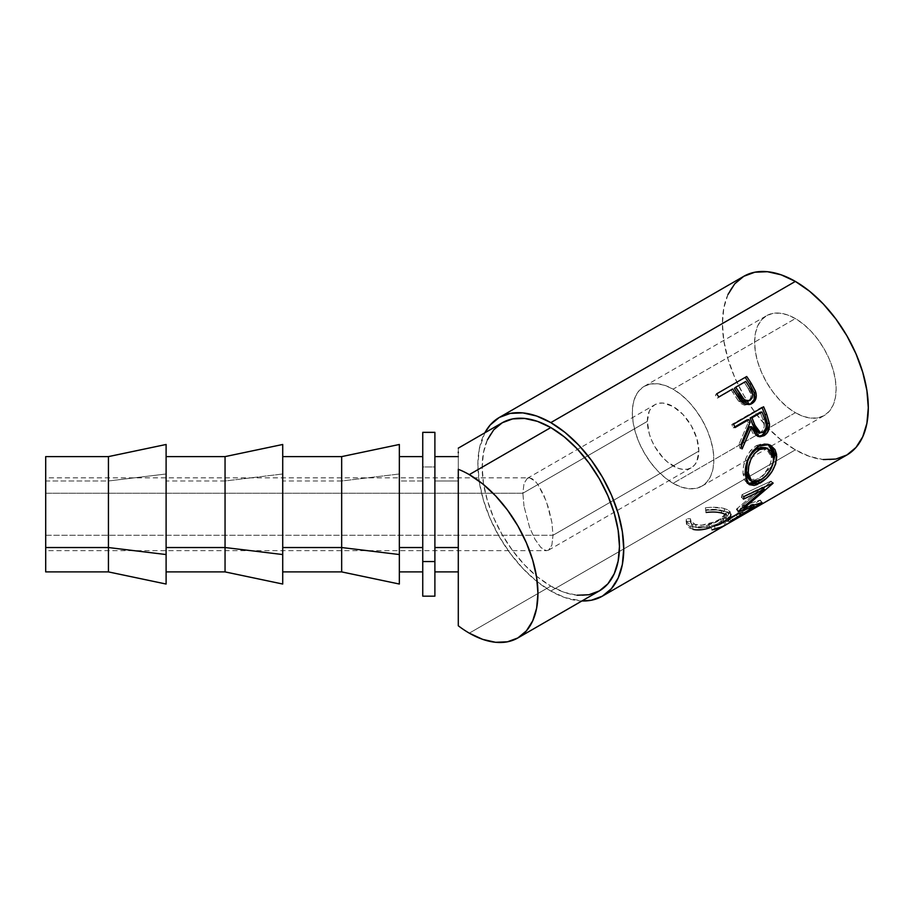 <?xml version="1.0" encoding="UTF-8"?>
<svg xmlns="http://www.w3.org/2000/svg" width="914" height="914" viewBox="0 0 914 914"><rect width="100%" height="100%" fill="white"/><g stroke="black" fill="none" stroke-linecap="round" stroke-linejoin="round"><path stroke-width="0.69" stroke-dasharray="4.57 3.43" d="M673.092 483.3A57.639 33.281 60 0 1 635.436 432.505A57.639 33.281 60 0 1 644.267 386.314A57.639 33.281 60 0 1 673.092 389.17L795.363 318.575A57.639 33.281 -120 0 0 766.538 315.718A57.639 33.281 -120 0 0 757.706 361.91A57.639 33.281 -120 0 0 795.363 412.705L673.092 483.3L795.363 412.705L787.411 407.21L779.768 400.115L772.718 391.695L766.538 382.281L761.476 372.215L757.706 361.91L755.387 351.741L754.61 342.099L755.387 333.37L757.706 325.887L761.476 319.923L766.538 315.718L772.718 313.433L779.768 313.148L787.411 314.884L795.363 318.575L803.315 324.07L810.958 331.154L818.007 339.574L824.188 348.999L829.249 359.053L833.02 369.37L835.339 379.538L836.127 389.17L835.339 397.898L833.02 405.382L829.249 411.346L824.188 415.55L818.007 417.847L810.958 418.121L803.315 416.384L795.363 412.705A57.639 33.281 -120 0 0 824.188 415.55A57.639 33.281 -120 0 0 833.02 369.37A57.639 33.281 -120 0 0 795.363 318.575L673.092 389.17A57.639 33.281 60 0 1 710.749 439.965A57.639 33.281 60 0 1 701.906 486.145A57.639 33.281 60 0 1 673.092 483.3L681.044 486.979L688.688 488.716L695.737 488.442L701.906 486.145L706.979 481.941L710.749 475.977L713.069 468.494L713.845 459.765L713.069 450.134L710.749 439.965L706.979 429.649L701.906 419.595L695.737 410.169L688.688 401.749L681.044 394.665L673.092 389.17L665.141 385.479L657.486 383.743L650.448 384.029L644.267 386.314L639.194 390.518L635.436 396.482L633.116 403.965L632.328 412.694L633.116 422.337L635.436 432.505L639.194 442.81L644.267 452.876L650.448 462.29L657.486 470.71L665.141 477.805L673.092 483.3M524.008 506.219L522.865 493.24L647.341 421.365A36.4 21.022 -120 0 0 663.233 458.005A36.4 21.022 -120 0 0 691.292 467.762A36.4 21.022 -120 0 0 698.833 451.093L553.016 535.273L551.873 545.052L548.606 550.137L546.321 550.651L540.882 547.509L534.998 539.306L529.56 527.298L524.008 506.219L529.56 527.298L534.998 539.306L540.882 547.509L543.716 549.76L546.652 550.662L45.7 550.662L45.7 493.24L522.865 493.24L524.008 506.219M546.321 550.651L548.606 550.137L551.873 545.052L553.016 535.273L45.7 535.273L45.7 550.662M458.291 625.782L458.291 456.612L458.291 480.981L434.893 480.981L434.893 571.901L434.893 480.981L458.291 480.981L458.291 448.66M487.391 439.874L483.483 452.487L482.169 467.191L483.483 483.415L487.391 500.541L493.731 517.907L502.277 534.85L512.674 550.719L524.545 564.886L537.421 576.837L550.811 586.091L469.293 633.151L550.811 586.091A97.078 56.051 -120 0 0 599.356 590.901M727.978 294.502L723.831 307.904L722.426 323.522L723.831 340.762L727.978 358.962L734.719 377.413L743.79 395.408L754.838 412.271L767.452 427.329L781.139 440.022L795.363 449.859L550.811 591.05L565.046 597.642L581.921 600.966A103.145 59.547 60 0 1 550.811 591.05L795.363 449.859A103.145 59.547 -120 0 0 846.935 454.966M712.075 529.914L710.932 527.161L714.005 525.379L715.159 528.143L714.005 525.379A100.117 57.799 60 0 0 724.905 521.883L726.379 524.522L724.905 521.883L736.456 515.21L737.929 517.861A103.145 59.547 -120 0 1 726.71 521.471L725.556 518.718L728.641 516.936L729.783 519.689L728.641 516.936A100.117 57.799 60 0 0 739.529 513.428L741.014 516.079L739.529 513.428L748.772 508.093L750.245 510.743A103.145 59.547 -120 0 1 739.026 514.354L737.884 511.6L740.957 509.818L742.111 512.583L740.957 509.818L747.641 508.15L753.719 505.271L755.25 507.887L753.719 505.271L723.682 522.614L725.213 525.23L723.682 522.614L717.604 525.493L710.932 527.161L712.075 529.914L715.159 528.143A103.145 59.547 -120 0 0 726.379 524.522L737.929 517.861L736.456 515.21A100.117 57.799 60 0 1 725.556 518.718L726.71 521.471L729.783 519.689A103.145 59.547 -120 0 0 741.014 516.079L750.245 510.743L748.772 508.093A100.117 57.799 60 0 1 737.884 511.6L740.957 509.818A100.117 57.799 -120 0 0 753.182 505.591A100.117 57.799 -120 0 0 753.719 505.271L723.682 522.614A100.117 57.799 60 0 1 723.145 522.934A100.117 57.799 60 0 1 710.932 527.161L714.005 525.379A100.117 57.799 -120 0 0 724.905 521.883L736.456 515.21A100.117 57.799 60 0 1 725.556 518.718L728.641 516.936A100.117 57.799 -120 0 0 739.529 513.428L748.772 508.093A100.117 57.799 60 0 1 737.884 511.6L739.026 514.354L754.13 508.538A103.145 59.547 60 0 1 742.111 512.583L739.026 514.354A103.145 59.547 -120 0 0 750.245 510.743L741.014 516.079A103.145 59.547 60 0 1 729.783 519.689L726.71 521.471A103.145 59.547 -120 0 0 737.929 517.861L726.379 524.522A103.145 59.547 60 0 1 715.159 528.143L712.075 529.914A103.145 59.547 -120 0 0 724.665 525.561M706.933 510.229L705.619 510.412L706.145 512.457L714.714 512.057L724.014 513.634L726.242 514.845L727.018 516.353L725.522 518.844L715.456 524.647L701.849 528.075L693.589 526.692L691.738 525.264L690.744 521.346L686.62 521.368L686.46 524.042L687.579 526.407L689.864 528.235L694.846 529.732L705.22 529.092L717.456 524.865L729.052 518.044L730.983 515.119L730.686 513.897L727.453 511.943L716.062 509.966L706.933 510.229M434.893 432.345L434.893 466.963L422.748 466.963L422.748 432.345M45.7 456.634L45.7 480.981L108.435 480.981L108.435 571.901L108.435 480.981L166.108 473.978L166.108 444.501L166.108 473.978L108.435 480.981L108.435 456.612L108.435 480.981L45.7 480.981L45.7 456.612M225.05 480.981L166.108 480.981L166.108 456.612L166.108 571.901L166.108 480.981L225.05 480.981L225.05 456.612L225.05 480.981L282.723 473.978L225.05 480.981L225.05 571.901L225.05 480.981M341.665 480.981L282.723 480.981L282.723 456.612L282.723 571.901L282.723 480.981L341.665 480.981L341.665 456.612L341.665 480.981L399.349 473.978L341.665 480.981L341.665 571.901L341.665 480.981M422.748 480.981L399.349 480.981L399.349 456.612L399.349 571.901L399.349 480.981L422.748 480.981L422.748 571.901L422.748 480.981M399.349 547.532L399.349 456.634L399.349 547.532M282.723 547.532L282.723 456.634L282.723 547.532M166.108 547.532L166.108 456.634L166.108 547.532M434.893 432.379L434.893 596.168L434.893 466.963L422.748 466.963L422.748 596.145L422.748 432.379M749.411 479.839L758.312 478.708L760.437 480.261L758.312 478.708C766.492 473.486 770.89 466.243 771.519 456.977L773.655 458.085L771.519 456.977L765.509 447.677M763.064 432.231L761.065 431.979C764.675 428.643 765.281 424.427 762.882 419.309L764.778 419.263L762.882 419.309L764.31 426.198L763.293 429.626L761.065 431.979L763.064 432.231M760.174 412.26A100.117 57.799 60 0 1 762.882 419.309A100.117 57.799 60 0 0 760.174 412.26M758.471 432.585L761.065 431.979L758.266 432.551M747.903 401.2L748.772 400.743M748.543 400.892C751.925 397.659 751.879 393.671 748.417 388.93L749.891 387.97L748.417 388.93L751.125 395.396L750.565 398.641L747.858 401.223M744.396 382.578A100.117 57.799 60 0 1 748.417 388.93A100.117 57.799 60 0 0 744.396 382.578L734.388 388.347L744.396 382.578M706.145 512.457L705.38 507.807L706.145 512.457L705.38 507.807L710.601 507.293L723.214 508.253L728.709 510.081L730 511.52L728.035 515.268L716.427 522.088L704.34 526.315L695.988 527.161L690.835 526.19L687.179 523.733L686.151 521.414L686.391 518.775L690.447 518.718L691.292 522.58L693.063 523.985L701.095 525.322L714.508 521.883L721.637 518.227L725.716 514.765L725.453 512.091L721.18 510.275L714.268 509.384L705.848 509.829C711.949 509.087 717.067 509.235 721.18 510.275L726.082 513.028L720.403 518.969C711.778 523.916 703.506 525.904 695.6 524.899L690.378 520.466L690.447 518.718L686.391 518.775L686.117 521.197L692.504 526.681C696.982 527.721 702.466 527.172 708.933 525.036L722.905 518.752L730 511.509L724.105 508.458C719.055 507.133 712.806 506.916 705.38 507.807L705.619 510.412C713.16 509.566 719.524 509.829 724.722 511.189L724.105 508.458L724.722 511.189L730.903 514.331L730 511.509M771.05 481.107L741.997 494.714A100.117 57.799 60 0 1 741.357 497.285L762.219 487.413L736.627 508.949A100.117 57.799 60 0 1 736.364 509.406L743.071 507.521L736.364 509.406L738.284 511.634L736.364 509.406A100.117 57.799 60 0 0 736.627 508.949L762.219 487.413L741.357 497.285L743.425 499.135L741.357 497.285A100.117 57.799 60 0 0 741.997 494.714L771.05 481.107A100.117 57.799 60 0 1 770.948 481.461A100.117 57.799 -120 0 0 771.05 481.107L773.107 482.992L771.05 481.107M741.894 506.059L763.224 488.35L741.894 506.059L760.322 500.072L741.894 506.059L743.825 508.264L741.894 506.059M764.995 486.796L770.948 481.461L764.995 486.796M760.094 500.301A100.117 57.799 -120 0 0 760.322 500.072A100.117 57.799 60 0 1 760.094 500.301L727.681 519.792L760.094 500.301L761.819 502.769L760.094 500.301M729.315 518.352A100.117 57.799 60 0 1 727.681 519.792L729.338 522.317L727.681 519.792A100.117 57.799 60 0 0 729.315 518.352L752.576 504.231L729.315 518.352L731.017 520.843L729.315 518.352M743.151 507.499L752.576 504.231L743.151 507.499M769.794 470.173L772.49 465.34L757.912 481.472L764.218 476.777L769.794 470.173M747.332 483.209L743.025 473.555L744.213 479.713L747.332 483.209M743.002 471.727L743.025 473.555C742.842 461.764 747.264 452.464 756.289 445.632L750.52 450.556L746.19 457.72L743.608 465.843L743.002 471.727M768.525 444.604L762.619 443.53L756.289 445.632L768.023 444.364M764.904 447.494L768.685 449.768L771.108 454.189L771.359 459.993L769.439 466.289L763.384 474.834L759.591 477.919L753.456 480.581L749.206 479.69M747.446 462.084L748.692 458.805M762.07 407.667A100.117 57.799 -120 0 0 761.842 407.13L731.806 424.462A100.117 57.799 60 0 1 733.222 427.821L734.776 426.929L733.222 427.821L735.05 427.569L733.222 427.821A100.117 57.799 60 0 0 731.806 424.462L763.613 406.776L761.842 407.13A100.117 57.799 60 0 1 762.07 407.667M758.014 436.446L749.743 426.724L752.873 433.316L754.347 434.95L758.014 436.446M740.089 448.523L741.334 445.906L740.089 448.523L742.122 448.888L740.089 448.523A100.117 57.799 60 0 0 738.969 444.364L748.178 422.554L738.969 444.364A100.117 57.799 60 0 1 740.089 448.523M747.081 419.823A100.117 57.799 60 0 1 748.178 422.554L750.04 422.382L748.178 422.554A100.117 57.799 60 0 0 747.081 419.823M749.491 404.559L748.612 404.925L738.786 401.315L740.34 400.503L738.786 401.315L732.914 392.597A100.117 57.799 60 0 0 731.303 390.129L717.444 398.138A100.117 57.799 60 0 0 715.376 395.088L716.656 393.843L715.376 395.088A100.117 57.799 60 0 1 717.444 398.138L731.303 390.129A100.117 57.799 60 0 1 732.914 392.597L737.861 400.138L741.357 403.702L744.339 405.119L747.412 405.245L750.234 404.171M747.126 401.44L745.573 401.509M743.79 276.302A103.145 59.547 -120 0 0 727.978 358.962A103.145 59.547 -120 0 0 795.363 449.859L809.598 456.452L823.274 459.559M723.957 521.517L722.905 518.752L723.957 521.517M730.366 516.627L726.162 520.169M709.881 527.801L708.933 525.036L709.881 527.801M718.301 524.465L711.035 527.412M693.109 529.4L692.504 526.681L693.109 529.4L686.403 523.676L686.117 521.197M686.403 523.619L686.391 518.775L686.62 521.368L690.744 521.346L690.447 518.718L690.744 521.346M690.721 521.654L690.71 522.979L696.217 527.629L695.6 524.899L696.217 527.629C704.34 528.669 712.726 526.704 721.386 521.734L720.403 518.969L721.386 521.734L726.95 515.862L725.853 514.536M721.797 513.005L721.18 510.275L721.797 513.005M753.536 505.568L752.576 504.231L753.536 505.568M762.059 502.54L760.322 500.072L762.059 502.54M773.004 483.357L770.948 481.461L773.004 483.357M744.087 496.485L741.997 494.714L744.087 496.485M738.558 511.154L736.627 508.949L738.558 511.154M758.357 446.181L756.289 445.632L758.357 446.181M745.173 474.663L743.025 473.555L745.173 474.663M733.588 424.107L731.806 424.462L733.588 424.107M740.968 444.615L738.969 444.364L740.968 444.615M717.444 398.138L718.792 396.984L717.444 398.138M732.914 392.597L734.308 391.512L732.914 392.597M550.811 591.05A103.145 59.547 60 0 1 484.843 432.813L479.279 449.094L477.873 464.712L479.279 481.952L483.426 500.152L490.167 518.604L499.238 536.598L510.286 553.461L522.899 568.519L536.587 581.213L550.811 591.05M502.277 422.748A97.078 56.051 -120 0 0 487.391 500.541A97.078 56.051 -120 0 0 550.811 586.091L564.201 592.306L577.077 595.22M458.291 448.58L458.291 452.076M458.291 571.901L458.291 451.824M45.7 535.273L553.016 535.273L551.873 522.305L548.606 508.104L543.716 494.84L537.946 484.534L534.998 481.004L532.165 478.753L529.24 477.851L45.7 477.851L45.7 535.273M529.56 477.862L534.998 481.004L537.946 484.534L546.321 501.215L551.873 522.305L553.016 535.273L698.833 451.093A36.4 21.022 -120 0 0 682.941 414.453A36.4 21.022 -120 0 0 654.881 404.708A36.4 21.022 -120 0 0 647.341 421.365L522.865 493.24L524.008 483.46L527.275 478.376L529.56 477.862L527.275 478.376L524.008 483.46L522.865 493.24L45.7 493.24L45.7 477.851M647.341 421.365L649.306 411.129L651.682 407.358L654.881 404.708L658.788 403.257L663.233 403.085L673.092 406.502L682.941 414.453L691.292 425.718L696.868 438.583L698.833 451.093L696.868 461.342L694.491 465.1L691.292 467.762L687.385 469.202L682.941 469.385L678.108 468.288L668.065 462.484L663.233 458.005L654.881 446.74L651.682 440.388L649.306 433.876L647.341 421.365M644.267 386.314L766.538 315.718M548.606 550.137L691.292 467.762M753.182 505.591L723.145 522.934M690.378 520.466L690.71 522.979M726.082 513.028L726.95 515.862M767.12 444.021L768.994 444.627M746.669 482.809L748.943 484.374M757.329 436.378L759.443 436.709M748.612 404.925L750.337 404.308M527.275 478.376L654.881 404.708M701.906 486.145L824.188 415.55"/><path stroke-width="1.37" d="M577.077 595.22L588.947 594.751L599.356 590.901A97.078 56.051 -120 0 0 614.231 513.108A97.078 56.051 -120 0 0 550.811 427.558L469.293 474.629L482.683 483.883L495.559 495.822L507.43 510.001L517.838 525.87L526.373 542.802L532.713 560.168L536.621 577.294L537.946 593.517L536.621 608.221L532.713 620.835L526.373 630.877L517.838 637.961L507.43 641.811L495.559 642.291L482.683 639.366L469.293 633.151A97.078 56.051 60 0 1 458.291 625.782L458.291 547.532L434.893 547.532L458.291 547.532L458.291 469.293A97.078 56.051 60 0 1 469.293 474.629A97.078 56.051 60 0 1 532.713 560.168A97.078 56.051 60 0 1 517.838 637.961A97.078 56.051 60 0 1 469.293 633.151A97.078 56.051 60 0 1 458.291 625.782L458.291 570.953M823.274 459.559L835.887 459.057L846.935 454.966A103.145 59.547 -120 0 0 862.747 372.306A103.145 59.547 -120 0 0 795.363 281.421L550.811 422.611A103.145 59.547 60 0 1 618.195 513.497A103.145 59.547 60 0 1 602.383 596.156A103.145 59.547 60 0 1 581.921 600.966L591.335 600.247L602.383 596.156L724.665 525.561A103.145 59.547 -120 0 0 725.213 525.23L755.25 507.887A103.145 59.547 60 0 1 754.69 508.218A103.145 59.547 60 0 1 754.13 508.538L725.213 525.23L718.952 528.189L712.075 529.914M716.656 393.843L746.692 376.499A103.145 59.547 60 0 1 751.262 383.423L755.341 390.918L756.312 395.534L755.147 400.389L751.205 403.954L745.984 404.479L742.968 402.983L739.495 399.418L734.308 391.512A103.145 59.547 -120 0 0 732.651 388.976L718.792 396.984A103.145 59.547 -120 0 0 716.656 393.843L746.692 376.499A103.145 59.547 -120 0 1 751.262 383.423L749.846 384.463A100.117 57.799 -120 0 0 745.413 377.756A100.117 57.799 60 0 1 749.846 384.463L754.176 392.803L749.846 384.463L751.262 383.423L755.729 392.015L754.176 392.803C755.444 397.978 754.13 401.772 750.234 404.171L754.153 399.544L754.176 392.803L755.729 392.015C757.078 397.316 755.798 401.177 751.902 403.588L749.491 404.559L751.902 403.588L750.337 404.308L740.34 400.503L734.308 391.512A103.145 59.547 -120 0 0 732.651 388.976L718.792 396.984A103.145 59.547 -120 0 0 716.656 393.843M758.014 436.446L761.968 435.338L763.99 435.692L759.443 436.709L751.639 426.678L749.743 426.724L741.334 445.906L749.743 426.724L751.639 426.678L742.122 448.888A103.145 59.547 -120 0 0 740.968 444.615L750.04 422.382A103.145 59.547 -120 0 0 748.909 419.56L735.05 427.569A103.145 59.547 -120 0 0 733.588 424.107L763.613 406.776A103.145 59.547 60 0 1 766.766 414.499L769.485 424.439L767.52 432.345L763.99 435.692L760.037 436.778L756.346 435.178L754.85 433.487L751.639 426.678L742.122 448.888A103.145 59.547 -120 0 0 740.968 444.615L750.04 422.382A103.145 59.547 -120 0 0 748.909 419.56L735.05 427.569A103.145 59.547 -120 0 0 733.588 424.107L763.613 406.776A103.145 59.547 -120 0 1 766.766 414.499L764.892 414.625A100.117 57.799 -120 0 0 762.07 407.667A100.117 57.799 60 0 1 764.892 414.625L767.44 423.388L764.892 414.625L766.766 414.499L769.394 423.513L767.44 423.388C767.794 428.837 765.966 432.825 761.968 435.338L766.343 430.471L767.44 423.388L769.394 423.513C769.805 429.1 768 433.156 763.99 435.692L761.968 435.338L758.414 436.446M776.557 454.361L775.689 463.912L771.919 471.67L766.343 478.376L756.986 484.614L754.13 485.437L749.457 484.694L746.35 481.038L745.218 470.836L748.292 458.44L752.599 451.139L759.922 445.369L764.698 444.124L767.794 444.318L770.628 445.312L774.958 449.585L776.557 454.361M754.336 506.676L738.284 511.634A103.145 59.547 -120 0 0 738.558 511.154L764.264 489.344L743.425 499.135A103.145 59.547 -120 0 0 744.087 496.485L773.107 482.992A103.145 59.547 60 0 1 773.004 483.357L743.825 508.264L762.059 502.54A103.145 59.547 60 0 1 761.819 502.769L729.338 522.317A103.145 59.547 -120 0 0 731.017 520.843L754.336 506.676L753.536 505.568L754.336 506.676L731.017 520.843A103.145 59.547 -120 0 1 729.338 522.317L761.819 502.769A103.145 59.547 -120 0 0 762.059 502.54L743.825 508.264L743.071 507.521L743.825 508.264L773.004 483.357A103.145 59.547 -120 0 0 773.107 482.992L744.087 496.485A103.145 59.547 -120 0 1 743.425 499.135L764.264 489.344L762.219 487.413L764.264 489.344L738.558 511.154A103.145 59.547 -120 0 1 738.284 511.634L754.336 506.676M434.893 432.379L434.893 596.145L434.893 432.345L422.748 432.345L422.748 561.55L434.893 561.55L422.748 561.55L422.748 596.168L422.748 432.379M108.435 547.532L108.435 456.612L108.435 547.532L166.108 554.547L166.108 444.478L166.108 554.547L108.435 547.532L108.435 571.901L108.435 547.532L45.7 547.532L108.435 547.532M166.108 444.478L108.435 456.612L45.7 456.612L45.7 547.532L45.7 456.634M166.108 571.901L225.05 571.901L225.05 547.532L225.05 571.901L282.723 584.035L282.723 554.547L225.05 547.532L166.108 547.532L225.05 547.532L225.05 456.612L225.05 547.532L282.723 554.547L282.723 444.478L282.723 584.012M282.723 571.901L341.665 571.901L341.665 547.532L341.665 571.901L399.349 584.035L399.349 554.547L341.665 547.532L282.723 547.532L341.665 547.532L341.665 456.612L341.665 547.532L399.349 554.547L399.349 444.478L399.349 584.012M399.349 547.532L422.748 547.532L399.349 547.532M45.7 571.878L45.7 547.532L45.7 571.901L108.435 571.901L166.108 584.035L166.108 554.547L166.108 584.012M760.311 448.911L754.324 453.618L750.805 459.593L748.715 466.334L748.246 472.767L749.229 478.045L751.696 481.358L753.479 482.055L759.168 480.935L765.509 476.354L770.799 469.236L773.507 461.193L773.244 455.218L770.799 450.625L765.624 447.951L760.311 448.911M751.994 417.789L756.769 429.877L760.254 432.779L763.704 431.796L765.966 428.186L766.195 424.507L764.778 419.263A103.145 59.547 -120 0 0 762.002 412.008L751.994 417.789L762.002 412.008L760.174 412.26L750.166 418.041L751.994 417.789L750.166 418.041L752.77 424.941L754.667 424.896L751.994 417.789M750.166 400.206C745.721 401.337 742.202 399.11 739.643 393.5L738.181 394.471L734.388 388.347L738.181 394.471L739.643 393.5L735.736 387.193L734.388 388.347L735.736 387.193L744.11 399.418L747.184 400.8L750.166 400.206L752.176 397.933L752.702 394.62L749.891 387.97A103.145 59.547 -120 0 0 745.744 381.424L735.736 387.193L745.744 381.424A103.145 59.547 -120 0 1 749.891 387.97C753.422 392.826 753.513 396.904 750.166 400.206L749.491 400.526M748.692 458.805L752.233 452.944L755.684 449.722L756.941 448.923L759.02 449.574L756.941 448.923L760.814 447.403L765.532 447.689L756.941 448.923C749.583 454.498 745.973 462.073 746.098 471.647L748.246 472.767L746.098 471.647L749.411 479.839L751.651 481.324L748.246 472.767C748.086 462.93 751.674 455.195 759.02 449.574L767.44 448.374L773.655 458.085C773.027 467.625 768.628 475.017 760.437 480.261L751.662 481.324M758.266 432.551L754.815 429.763L750.166 418.041L760.174 412.26L762.002 412.008A103.145 59.547 -120 0 1 764.778 419.263C767.234 424.519 766.663 428.837 763.064 432.231L760.539 432.825L754.667 424.896L752.77 424.941L758.471 432.585L760.517 432.825M745.596 401.509L742.545 400.206L738.181 394.471C740.671 399.944 744.133 402.091 748.543 400.892M763.224 488.35L764.995 486.796L763.224 488.35M774.581 456.874L774.078 451.653L772.833 448.694L768.023 444.364L774.592 455.046L776.729 456.155L768.994 444.627L758.357 446.181C749.343 453.047 744.956 462.541 745.173 474.663L748.943 484.374L760.037 483.118L757.912 481.472L760.037 483.118C770.296 476.822 775.86 467.831 776.729 456.155L774.592 455.046L772.49 465.34L774.581 456.874M747.332 483.209L752.028 483.837L757.912 481.472M749.56 479.93L747.081 476.765L746.201 473.075L747.469 462.004M734.776 426.929L747.081 419.823L734.776 426.929M747.858 401.223L747.126 401.44M754.69 508.218L846.935 454.966L856.007 447.437L862.747 436.766L866.895 423.365L868.3 407.747L866.895 390.507L862.747 372.306L856.007 353.855L846.935 335.861L835.887 319.009L823.274 303.939L809.598 291.246L795.363 281.421L781.139 274.817L767.452 271.709L754.838 272.212L743.79 276.302L734.719 283.831L727.978 294.502M730.903 514.331L730.366 516.627M726.162 520.169L718.301 524.465M711.035 527.412L709.881 527.801C703.312 529.949 697.713 530.474 693.109 529.4M725.853 514.536L721.797 513.005C717.536 511.931 712.314 511.749 706.145 512.457M757.889 481.495L747.892 483.472M748.909 419.56L747.081 419.823L748.909 419.56M795.363 281.421A103.145 59.547 -120 0 0 743.79 276.302L499.238 417.492A103.145 59.547 60 0 1 550.811 422.611L795.363 281.421M499.238 417.492L490.167 425.021L484.843 432.813A103.145 59.547 60 0 1 499.238 417.492L510.286 413.402L522.899 412.899L536.587 416.007L550.811 422.611L565.046 432.436L578.722 445.129L591.335 460.199L602.383 477.051L611.455 495.045L618.195 513.497L622.343 531.697L623.748 548.937L622.343 564.555L618.195 577.956L611.455 588.627L602.383 596.156M517.838 637.961L599.356 590.901L607.89 583.817L614.231 573.775L618.138 561.162L619.464 546.458L618.138 530.234L614.231 513.108L607.89 495.742L599.356 478.799L588.947 462.941L577.077 448.763L564.201 436.812L550.811 427.558L537.421 421.354L524.545 418.429L512.674 418.898L502.277 422.748L493.731 429.831L487.391 439.874M458.291 625.782L458.291 469.293A97.078 56.051 60 0 1 469.293 474.629L550.811 427.558A97.078 56.051 -120 0 0 502.277 422.748L458.291 448.146M458.291 452.716L458.291 452.076M458.291 456.612L434.893 456.612M282.723 444.478L225.05 456.612L166.108 456.612M399.349 444.478L341.665 456.612L282.723 456.612M422.748 456.612L399.349 456.612M422.748 571.901L399.349 571.901M434.893 596.168L422.748 596.168M765.509 447.677L767.44 448.363M749.537 400.515L747.903 401.2M458.291 571.901L434.893 571.901"/></g></svg>
